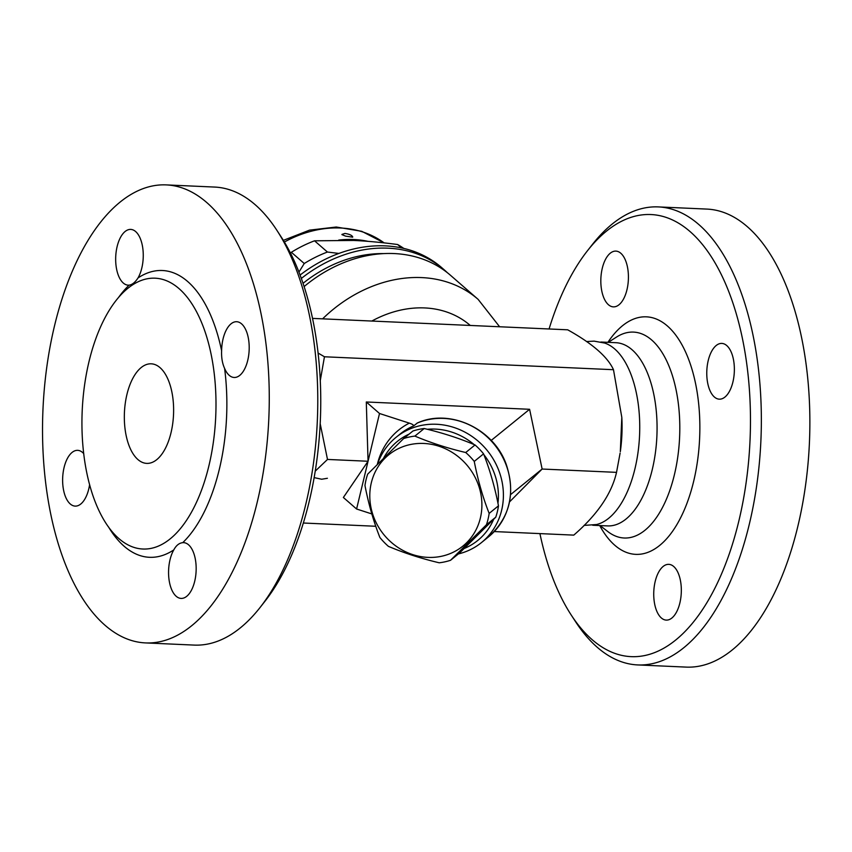 <?xml version="1.0" encoding="UTF-8"?>
<svg xmlns="http://www.w3.org/2000/svg" width="852" height="852" viewBox="0 0 852 852"><rect width="100%" height="100%" fill="white"/><g stroke="black" fill="none" stroke-linecap="round" stroke-linejoin="round"><path stroke-width="1.28" d="M539.923 533.608A221.264 109.056 -87.4 0 0 571.234 615.048A221.264 109.056 -87.4 0 0 716.138 585.697A221.264 109.056 -87.4 0 0 729.216 292.768A221.264 109.056 -87.4 0 0 587.507 250.69A221.264 109.056 -87.4 0 0 549.071 328.978M602.289 268.242A27.903 13.76 92.6 0 1 615.879 251.106A27.903 13.76 92.6 0 1 627.849 269.221A27.903 13.76 92.6 0 1 623.195 299.616A27.903 13.76 92.6 0 1 613.387 306.869A27.903 13.76 92.6 0 1 602.289 268.242M726.745 345.561A27.903 13.76 92.6 0 1 733.838 377.074A27.903 13.76 92.6 0 1 719.322 399.173A27.903 13.76 92.6 0 1 709.748 390.056A27.903 13.76 92.6 0 1 708.427 359.736A27.903 13.76 92.6 0 1 721.814 343.409A27.903 13.76 92.6 0 1 726.745 345.561M679.864 602.982A27.903 13.76 92.6 0 1 666.275 620.107A27.903 13.76 92.6 0 1 654.304 602.002A27.903 13.76 92.6 0 1 658.958 571.596A27.903 13.76 92.6 0 1 668.767 564.354A27.903 13.76 92.6 0 1 679.864 602.982M608.232 342.355L616.582 337.03A103.049 50.79 92.6 0 1 630.054 332.184A103.049 50.79 92.6 0 1 674.39 474.756A103.049 50.79 92.6 0 1 620.852 537.633A103.049 50.79 92.6 0 1 607.902 531.627M587.507 250.69L592.502 244.332A229.241 112.986 92.6 0 1 658.266 206.908A229.241 112.986 92.6 0 1 760.879 440.995A229.241 112.986 92.6 0 1 637.743 664.933A229.241 112.986 92.6 0 1 575.654 621.832M658.255 206.908L706.766 209.081A229.241 112.986 92.6 0 1 809.4 443.168A229.241 112.986 92.6 0 1 686.265 667.105L637.765 664.933M600.905 342.025L615.826 342.696A91.696 45.199 92.6 0 1 656.881 436.33A91.696 45.199 92.6 0 1 607.625 525.908L592.715 525.237M604.675 343.068A91.696 45.199 92.6 0 1 639.554 435.553A91.696 45.199 92.6 0 1 596.549 524.534L584.078 525.396M621.811 417.384L621.832 417.789A87.713 43.228 92.6 0 1 620.32 451.645L621.811 417.384L613.483 369.704C607.604 356.828 592.342 343.526 567.698 329.809L312.514 318.392M494.267 531.563L573.779 535.12C597.412 514.619 611.661 493.702 616.528 472.359L620.107 453.104M343.367 497.483L368.053 461.252L356.583 509.006L343.367 497.483M320.192 423.71L327.498 459.441L368.053 461.252L366.296 401.984L529.603 409.29L491.189 440.441M327.498 459.441L315.251 471.124M303.365 523.021L375.775 526.27M529.603 409.29L542.128 469.037L616.528 472.359M510.582 494.607L542.128 469.037L509.539 501.903M458.365 553.938A67.777 62.441 -129 0 0 467.876 550.786A67.777 62.441 -129 0 0 481.486 542.564A67.777 62.441 -129 0 0 503.266 499.496A67.777 62.441 -129 0 0 474.489 438.216A67.777 62.441 -129 0 0 409.727 429.057A67.777 62.441 -129 0 0 396.116 437.278L400.014 434.115A67.777 62.441 51 0 1 413.625 425.893C413.646 424.967 412.208 424.051 409.311 423.135A71.76 66.115 -129 0 0 377.319 464.436M409.311 423.135L379.513 413.497L368.053 461.252M356.583 509.006L371.845 513.937M413.625 425.893L417.342 423.039M396.116 437.278A67.777 62.441 -129 0 0 377.489 464.265M483.893 454.691A63.793 58.767 51 0 1 498.271 499.911A63.793 58.767 51 0 1 497.962 503.276M493.681 519.294A63.793 58.767 51 0 1 464.202 548.496M383.549 458.238A63.793 58.767 51 0 1 409.109 434.115M427.353 429.291A63.793 58.767 51 0 1 474.127 444.584M450.506 560.307L459.824 552.756L495.747 517.207A65.785 60.609 -129 0 0 498.473 505.832C494.905 487.376 489.943 470.048 483.574 453.85A65.785 60.609 -129 0 0 475.033 444.957C459.484 438.343 442.55 432.869 424.211 428.524A65.785 60.609 -129 0 0 412.932 431.005L403.614 438.567A65.785 60.609 51 0 1 414.892 436.086C430.43 442.699 447.375 448.173 465.714 452.518A65.785 60.609 51 0 1 474.255 461.411C477.823 479.868 482.786 497.195 489.154 513.394A65.785 60.609 51 0 1 486.428 524.768L450.506 560.307A65.785 60.609 51 0 1 439.238 562.799C420.899 558.454 403.954 552.969 388.416 546.356A65.785 60.609 51 0 1 379.875 537.474C373.506 521.275 368.533 503.947 364.965 485.491A65.785 60.609 51 0 1 366.062 479.708A65.785 60.609 51 0 1 367.702 474.117L403.614 438.567M495.747 517.207L486.428 524.768M498.473 505.832L489.154 513.394M371.323 482.786A58.809 54.177 -129 0 0 441.837 556.196A58.809 54.177 -129 0 0 464.383 462.285A58.809 54.177 -129 0 0 371.323 482.786M424.211 428.524L414.892 436.086M475.033 444.957L465.714 452.518M483.574 453.85L474.255 461.411M366.296 401.984L379.513 413.497M318.073 353.037L324.452 356.775L613.483 369.704M324.452 356.775L320.277 380.61M499.613 326.763L478.121 299.361L450.527 275.324A129.568 104.956 131.1 0 0 304.111 286.581M259.935 607.668L264.929 601.31A221.264 109.056 -87.4 0 0 281.224 236.994L276.815 230.21A229.241 112.986 92.6 0 1 259.935 607.668A229.241 112.986 92.6 0 1 194.192 645.092L145.671 642.919A229.241 112.986 92.6 0 1 54.571 325.602A229.241 112.986 92.6 0 1 166.161 184.895A229.241 112.986 92.6 0 1 268.795 418.96A229.241 112.986 92.6 0 1 145.671 642.919M89.62 484.532A27.903 13.76 92.6 0 1 75.168 506.109A27.903 13.76 92.6 0 1 70.258 503.969A27.903 13.76 92.6 0 1 63.154 472.445A27.903 13.76 92.6 0 1 77.67 450.346A27.903 13.76 92.6 0 1 83.752 453.637M89.055 361.386A135.553 66.807 92.6 0 1 155.053 278.189A135.553 66.807 92.6 0 1 215.268 384.454A135.553 66.807 92.6 0 1 174.309 535.216A135.553 66.807 92.6 0 1 142.912 549.018A135.553 66.807 92.6 0 1 89.055 361.386M224.587 368.362C222.319 363.399 221.328 357.531 221.616 350.747A27.903 13.76 92.6 0 1 236.654 321.715A27.903 13.76 92.6 0 1 241.574 323.856A27.903 13.76 92.6 0 1 248.677 355.369A27.903 13.76 92.6 0 1 234.151 377.479A27.903 13.76 92.6 0 1 224.587 368.362A143.53 70.737 -87.4 0 1 182.733 542.671A27.903 13.76 92.6 0 1 183.638 542.649A27.903 13.76 92.6 0 1 194.703 581.266A27.903 13.76 92.6 0 1 181.114 598.413A27.903 13.76 92.6 0 1 169.133 580.297A27.903 13.76 92.6 0 1 173.797 549.902C176.14 545.472 179.122 543.054 182.733 542.671M138.035 277.922C135.191 282.332 132.209 284.738 129.089 285.154A27.903 13.76 92.6 0 1 128.194 285.164A27.903 13.76 92.6 0 1 117.129 246.558A27.903 13.76 92.6 0 1 130.718 229.412A27.903 13.76 92.6 0 1 142.689 247.517A27.903 13.76 92.6 0 1 138.035 277.922A143.53 70.737 -87.4 0 1 221.616 350.747M166.161 184.895L214.672 187.067A229.241 112.986 92.6 0 1 276.815 230.21M126.948 394.401A49.831 24.559 92.6 0 1 151.209 363.815A49.831 24.559 92.6 0 1 173.52 414.7A49.831 24.559 92.6 0 1 146.757 463.382A49.831 24.559 92.6 0 1 126.948 394.401M314.164 477.621L321.683 479.239L327.402 478.281M383.517 253.598A123.593 100.11 131.1 0 0 303.035 283.333M301.331 278.444A129.568 104.956 -48.9 0 1 387.926 248.177A129.568 104.956 -48.9 0 1 444.361 269.946A129.568 104.956 -48.9 0 1 447.385 272.715M300.074 275.058A129.568 104.956 -48.9 0 1 385.274 245.877A129.568 104.956 -48.9 0 1 441.719 267.645L444.361 269.946M298.935 272.076L304.249 263.513A119.599 96.883 -48.9 0 1 327.434 252.032L338.872 253.449M368.011 241.35A110.632 89.62 131.1 0 0 338.723 240.072M341.94 234.417L344.89 233.448C349.213 234.066 351.833 235.216 352.728 236.877M403.795 248.411A119.599 96.883 131.1 0 0 397.639 244.524C381.472 242.383 366.775 241.031 353.548 240.445L314.537 240.807A119.599 96.883 131.1 0 0 291.363 252.277L290.479 253.119M401.526 247.911L397.639 244.524M304.249 263.513L291.363 252.277M327.434 252.032L314.537 240.807M599.712 525.546A118.897 58.596 -87.4 0 0 693.634 481.412A118.897 58.596 -87.4 0 0 679.736 340.981A118.897 58.596 -87.4 0 0 607.913 342.334M416.947 423.199A67.777 62.441 51 0 1 499.56 451.752A67.777 62.441 51 0 1 488.707 536.707L481.486 542.564M478.121 299.361A129.568 104.956 131.1 0 0 322.61 318.84M129.089 285.154A143.53 70.737 -87.4 0 0 118.662 297.284M108.396 526.749A143.53 70.737 -87.4 0 0 173.797 549.902M284.376 242.032A110.632 89.62 -48.9 0 1 384.092 242.873L361.77 231.318L336.263 227.015L309.51 230.146L283.354 240.349M470.251 325.443A104.743 84.849 131.1 0 0 371.845 321.044M575.622 621.79L571.213 615.006M600.042 525.567L607.881 531.605M586.527 341.556L594.089 341.13L604.654 343.058M417.118 423.103C449.686 407.959 494.032 428.812 506.386 464.809C515.673 493.617 509.773 517.579 488.707 536.707M352.664 237.165L345.603 236.132L341.918 234.619"/></g></svg>
